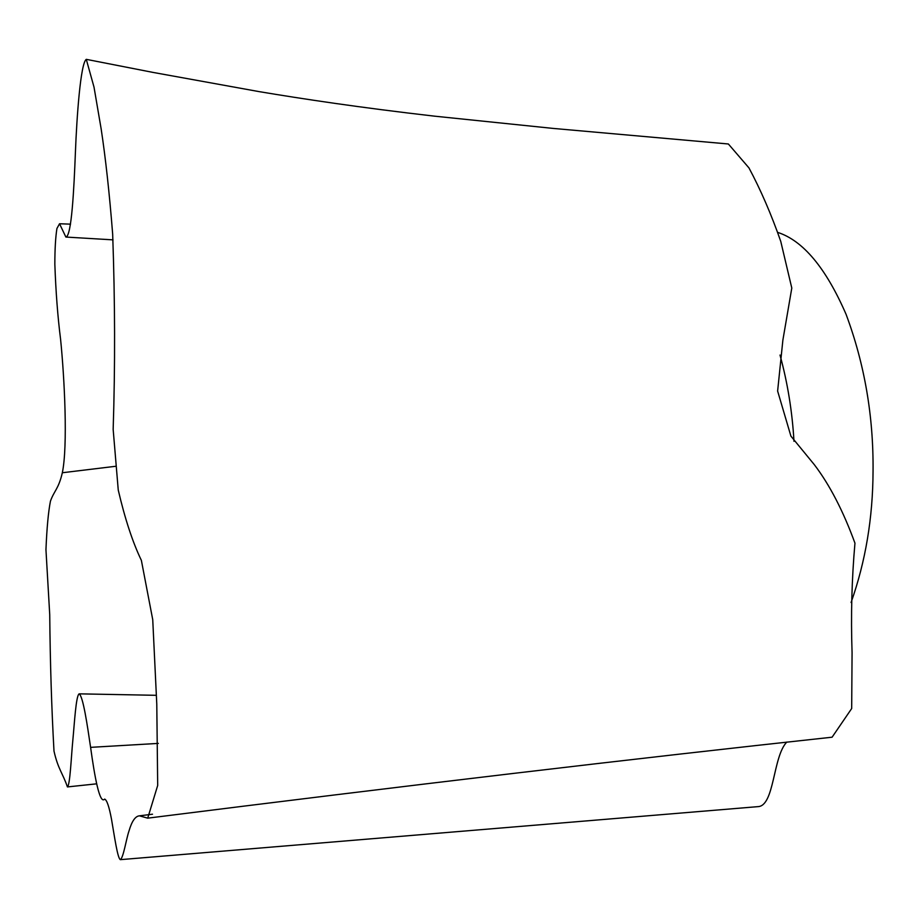 <?xml version="1.0" encoding="UTF-8"?>
<svg xmlns="http://www.w3.org/2000/svg" width="919" height="919" viewBox="0 0 919 919"><rect width="100%" height="100%" fill="white"/><g stroke="black" fill="none" stroke-linecap="round" stroke-linejoin="round"><path stroke-width="1.38" d="M851.074 602.496C865.549 561.612 872.878 517.834 873.05 471.137C873.578 416.307 864.595 364.039 846.089 314.344C825.871 267.866 803.034 240.537 777.589 232.358M780.013 355.056C787.629 382.97 792.281 411.712 793.982 441.304M86.283 59.344L153.105 72.429L258.986 91.601C302.558 98.896 359.444 107.523 434.618 116.173L553.181 128.419L728.365 143.984L748.951 167.89C760.679 189.808 771.282 214.311 780.759 241.398L791.799 288.061L782.885 340.076L777.623 391.046L790.914 436.134L814.349 464.704C829.708 484.91 843.251 511.067 854.957 543.163C851.775 579.165 850.81 615.65 852.074 652.616L851.683 708.526L832.097 737.199C635.511 758.474 407.381 785.469 147.706 818.163L157.689 785.458L156.781 704.161L152.738 619.67L141.377 560.383C132.669 542.279 124.961 518.844 118.252 490.068L113.163 429.437C115.208 365.98 115.036 300.892 112.669 234.161C109.453 193.404 105.616 158.309 101.147 128.867L94.014 87.121L86.283 59.344C80.585 63.135 76.782 116.621 75.415 152.175C73.957 189.509 71.602 236.355 65.881 237.056L59.54 223.754L56.932 228.486C55.565 236.987 54.864 248.888 54.841 264.19C55.818 291.805 57.736 316.871 60.597 339.387C64.514 378.352 67.926 445.945 62.331 472.745C58.621 488.977 54.049 490.861 50.442 501.188C48.339 511.906 46.846 528.069 45.95 549.665L49.729 614.662C50.177 662.771 51.602 708.25 53.991 751.076C58.046 769.169 62.768 773.224 67.42 786.928C70.131 785.182 71.291 755.579 72.865 739.933C74.416 723.69 75.99 695.35 79.172 693.845C83.112 696.487 87.259 724.689 90.602 747.354C94.588 776.383 99.7 804.883 104.663 799.093C106.903 800.047 109.177 806.79 111.521 819.323C114.576 836.979 117.552 858.3 120.355 859.656C123.502 857.576 126.202 839.058 129.005 830.948C131.842 821.218 135.311 816.187 139.424 815.831L147.706 818.163M786.79 742.07C772.707 756.659 774.614 806.319 757.796 806.652L120.355 859.656M115.357 466.324L62.331 472.745M158.332 743.402L90.602 747.354M67.42 786.928L96.575 783.838M79.172 693.845L156.379 695.315M70.533 224.156L59.54 223.754M113.026 239.859L65.881 237.056M152.508 814.211L139.424 815.831"/></g></svg>
